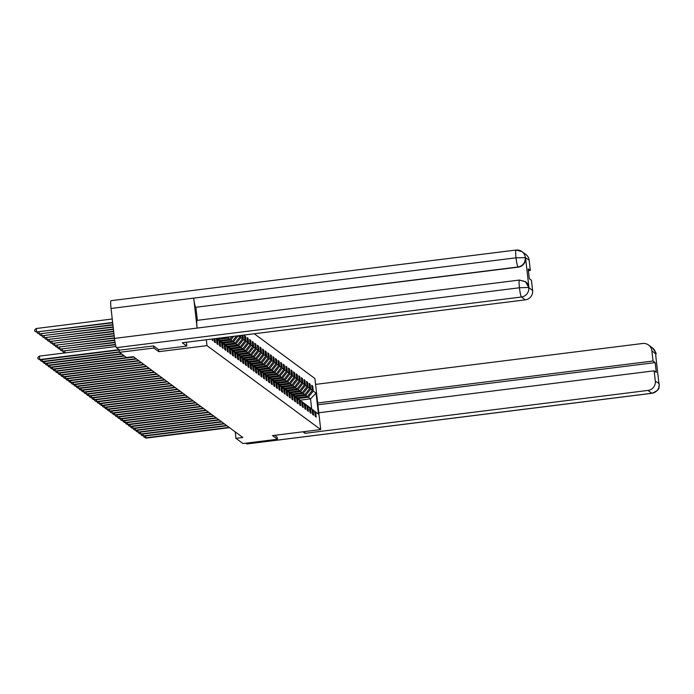 <?xml version="1.0" encoding="UTF-8"?>
<svg xmlns="http://www.w3.org/2000/svg" width="694" height="694" viewBox="0 0 694 694"><rect width="100%" height="100%" fill="white"/><g stroke="black" fill="none" stroke-linecap="round" stroke-linejoin="round"><path stroke-width="1.04" d="M153.617 345.959L153.86 348.032L158.796 351.676L207.003 345.647L320.715 429.569L314.894 378.508L254.273 333.762M207.003 345.647L206.335 339.756M238.311 335.757L239.872 336.911L239.716 335.575M242.059 335.289L242.458 338.819L240.87 337.64L240.618 335.462M309.446 407.222L318.459 414.127L316.065 393.142L313.246 391.069L312.673 386.029L311.684 385.291L312.257 390.332L310.66 389.161L310.088 384.12L309.099 383.383L309.671 388.423L308.075 387.252L307.503 382.212L306.514 381.474L307.086 386.515L305.49 385.344L304.918 380.303L303.929 379.566L304.501 384.606L302.905 383.435L302.332 378.395L301.343 377.666L301.916 382.698L300.32 381.527L299.747 376.486L298.758 375.758L299.331 380.789L297.735 379.618L297.162 374.578L296.173 373.849L296.746 378.881L295.15 377.709L294.577 372.669L293.588 371.941L294.161 376.972L292.564 375.801L291.992 370.761L291.003 370.032L291.575 375.064L289.979 373.893L289.407 368.852L288.418 368.124L288.99 373.164L287.394 371.984L286.822 366.944L285.833 366.215L286.405 371.255L284.809 370.076L284.236 365.044L283.247 364.307L283.82 369.347L282.224 368.167L281.651 363.136L280.662 362.398L281.235 367.438L279.639 366.259L279.066 361.227L278.077 360.49L278.65 365.53L277.053 364.35L276.481 359.319L275.492 358.581L276.065 363.621L274.468 362.45L273.896 357.41L272.907 356.673L273.479 361.713L271.883 360.542L271.311 355.502L270.322 354.764L270.894 359.804L269.298 358.633L268.725 353.593L267.737 352.856L268.309 357.896L266.713 356.725L266.14 351.685L265.151 350.947L265.724 355.987L264.128 354.816L263.555 349.776L262.566 349.039L263.139 354.079L261.543 352.908L260.97 347.868L259.981 347.13L260.554 352.17L258.957 350.999L258.385 345.959L257.396 345.23L257.968 350.262L256.372 349.091L255.8 344.051L254.811 343.322L255.383 348.353L253.796 347.182L253.215 342.142L252.226 341.413L252.798 346.445L251.211 345.274L250.629 340.233L249.64 339.505L250.213 344.536L248.626 343.365L248.044 338.325L247.055 337.596L247.628 342.636L246.04 341.457L245.459 336.417L244.47 335.688L245.043 340.728L243.455 339.548L242.952 335.176M318.459 414.127L315.64 412.045L316.212 417.085L315.215 416.348L314.642 411.308L313.055 410.137L313.627 415.177L312.63 414.439L312.057 409.399L310.47 408.228L311.042 413.268L310.044 412.531L309.472 407.499L307.884 406.32L308.457 411.36L307.459 410.622L306.887 405.591L305.299 404.411L305.872 409.451L304.874 408.714L304.302 403.682L302.714 402.503L303.287 407.543L302.289 406.805L301.717 401.774L300.129 400.594L300.702 405.634L299.704 404.897L299.131 399.865L297.544 398.686L298.116 403.726L297.119 402.997L296.546 397.957L294.959 396.777L295.531 401.817L294.534 401.089L293.961 396.048L292.374 394.877L292.946 399.909L291.948 399.18L291.376 394.14L289.788 392.969L290.361 398L289.363 397.272L288.791 392.231L287.203 391.06L287.776 396.092L286.778 395.363L286.206 390.323L284.618 389.152L285.191 394.183L284.202 393.455L283.62 388.414L282.033 387.243L282.605 392.275L281.617 391.546L281.035 386.506L279.448 385.335L280.02 390.375L279.031 389.638L278.45 384.597L276.863 383.426L277.435 388.467L276.446 387.729L275.865 382.689L274.277 381.518L274.85 386.558L273.861 385.821L273.28 380.78L271.692 379.609L272.265 384.649L271.276 383.912L270.695 378.872L269.107 377.701L269.68 382.741L268.691 382.004L268.11 376.963L266.522 375.792L267.095 380.833L266.106 380.095L265.524 375.064L263.937 373.884L264.509 378.924L263.52 378.187L262.939 373.155L261.352 371.975L261.924 377.016L260.935 376.278L260.354 371.247L258.767 370.067L259.339 375.107L258.35 374.37L257.769 369.338L256.181 368.158L256.754 373.199L255.765 372.461L255.184 367.43L253.596 366.25L254.169 371.29L253.18 370.561L252.599 365.521L251.011 364.341L251.584 369.382L250.595 368.653L250.013 363.613L248.426 362.442L248.999 367.473L248.01 366.744L247.428 361.704L245.841 360.533L246.413 365.565L245.424 364.836L244.843 359.796L243.256 358.625L243.828 363.656L242.839 362.927L242.258 357.887L240.671 356.716L241.243 361.748L240.254 361.019L239.673 355.979L238.085 354.808L238.658 359.839L237.669 359.11L237.088 354.07L235.5 352.899L236.073 357.939L235.084 357.202L234.503 352.162L232.915 350.991L233.488 356.031L232.499 355.293L231.926 350.253L230.33 349.082L230.902 354.122L229.914 353.385L229.341 348.345L227.745 347.173L228.317 352.214L227.328 351.476L226.756 346.436L225.16 345.265L225.732 350.305L224.743 349.568L224.171 344.528L222.574 343.357L223.147 348.397L222.158 347.659L221.586 342.628L219.989 341.448L220.562 346.488L219.573 345.751L219 340.719L217.404 339.539L217.977 344.58L216.988 343.842L216.415 338.811M214.038 338.793L214.403 341.934L215.392 342.671L214.94 338.681M211.705 339.08L212.806 340.763L212.607 338.967M235.223 431.868L235.96 438.356L242.848 437.498L133.352 356.673L126.464 357.531L119.42 352.335L153.86 348.032M216.12 338.533L217.404 339.539M216.207 338.516L219 340.719M216.259 338.516L219.989 341.448M216.346 338.499L221.586 342.628M219.651 338.342L218.037 339.704L216.381 338.533M216.433 338.525L222.574 343.357M218.029 339.696L224.171 344.528M222.236 340.251L220.623 341.613L218.966 340.442M219.018 340.433L225.16 345.265M220.614 341.604L226.756 346.436M224.821 342.159L223.208 343.521L221.551 342.35M221.603 342.342L227.745 347.173M223.199 343.513L229.341 348.345M231.926 350.253L224.136 344.259M224.188 344.25L230.33 349.082M229.992 345.976L228.378 347.338L226.721 346.167M216.693 338.715L226.938 337.18M226.773 346.159L232.915 350.991M228.369 347.33L234.503 352.162M232.577 347.885L230.963 349.247L229.306 348.076M219.59 339.21L228.231 338.125L229.818 339.305L219.278 340.624M229.358 348.067L235.5 352.899M230.955 349.238L237.088 354.07M229.202 336.894L228.231 338.125M231.987 336.547L229.818 339.305M235.162 349.793L233.548 351.155L231.891 349.984M222.175 341.118L230.816 340.034L232.403 341.214L221.863 342.532M231.943 349.976L238.085 354.808M233.54 351.147L239.673 355.979M233.731 336.33L230.816 340.034M236.515 335.974L232.403 341.214M237.747 351.702L236.133 353.064L234.477 351.884M224.761 343.027L233.401 341.942L234.988 343.122L224.448 344.441M234.529 351.884L240.671 356.716M236.125 353.055L242.258 357.887M238.259 335.757L233.401 341.942M239.872 336.911L234.988 343.122M244.843 359.796L237.062 353.793M227.346 344.935L235.986 343.851L237.574 345.022L227.033 346.349M237.114 353.793L243.256 358.625M240.87 337.64L235.986 343.851M242.458 338.819L237.574 345.022M242.917 355.519L241.304 356.881L239.647 355.701M229.931 346.844L238.571 345.759L240.159 346.931L229.619 348.249M239.699 355.701L245.841 360.533M241.295 356.872L247.428 361.704M243.455 339.548L238.571 345.759M245.043 340.728L240.159 346.931M245.503 357.419L243.889 358.789L242.232 357.61M232.516 348.752L241.156 347.668L242.744 348.839L232.204 350.158M242.284 357.61L248.426 362.442M243.88 358.781L250.013 363.613M246.04 341.457L241.156 347.668M247.628 342.636L242.744 348.839M248.088 359.327L246.474 360.698L244.817 359.518M235.101 350.661L243.741 349.576L245.329 350.748L234.789 352.066M244.869 359.509L251.011 364.341M246.465 360.689L252.599 365.521M248.626 343.365L243.741 349.576M250.213 344.536L245.329 350.748M250.673 361.236L249.059 362.606L247.402 361.427M237.686 352.561L246.327 351.485L247.914 352.656L237.374 353.975M247.454 361.418L253.596 366.25M249.051 362.598L255.184 367.43M251.211 345.274L246.327 351.485M252.798 346.445L247.914 352.656M257.769 369.338L249.987 363.335M240.271 354.469L248.912 353.393L250.499 354.565L239.959 355.883M250.04 363.326L256.181 368.158M253.796 347.182L248.912 353.393M255.383 348.353L250.499 354.565M255.843 365.053L254.23 366.423L252.573 365.244M242.857 356.378L251.497 355.302L253.084 356.473L242.544 357.792M252.625 365.235L258.767 370.067M254.221 366.415L260.354 371.247M256.372 349.091L251.497 355.302M257.968 350.262L253.084 356.473M258.428 366.961L256.815 368.332L255.158 367.152M245.442 358.286L254.082 357.21L255.67 358.382L245.129 359.7M255.21 367.143L261.352 371.975M256.806 368.323L262.939 373.155M258.957 350.999L254.082 357.21M260.554 352.17L255.67 358.382M261.013 368.87L259.4 370.232L257.743 369.061M248.027 360.195L256.667 359.119L258.255 360.29L247.715 361.609M257.795 369.052L263.937 373.884M259.391 370.232L265.524 375.064M261.543 352.908L256.667 359.119M263.139 354.079L258.255 360.29M268.11 376.963L260.328 370.969M250.612 362.103L259.252 361.027L260.84 362.199L250.3 363.517M260.38 370.96L266.522 375.792M264.128 354.816L259.252 361.027M265.724 355.987L260.84 362.199M270.695 378.872L262.913 372.878M253.197 364.012L261.838 362.936L263.425 364.107L252.885 365.426M262.965 372.869L269.107 377.701M266.713 356.725L261.838 362.936M268.309 357.896L263.425 364.107M273.28 380.78L265.498 374.786M255.782 365.92L264.423 364.836L266.01 366.016L255.47 367.334M265.55 374.777L271.692 379.609M269.298 358.633L264.423 364.836M270.894 359.804L266.01 366.016M275.865 382.689L268.084 376.695M258.368 367.829L267.008 366.744L268.595 367.924L258.055 369.243M268.136 376.686L274.277 381.518M271.883 360.542L267.008 366.744M273.479 361.713L268.595 367.924M278.45 384.597L270.669 378.603M260.953 369.737L269.593 368.653L271.181 369.833L260.64 371.151M270.721 378.594L276.863 383.426M274.468 362.45L269.593 368.653M276.065 363.621L271.181 369.833M281.035 386.506L273.254 380.512M263.538 371.646L272.178 370.561L273.766 371.741L263.226 373.06M273.306 380.503L279.448 385.335M277.053 364.35L272.178 370.561M278.65 365.53L273.766 371.741M283.62 388.414L275.839 382.42M266.123 373.554L274.763 372.47L276.351 373.65L265.811 374.968M275.891 382.411L282.033 387.243M279.639 366.259L274.763 372.47M281.235 367.438L276.351 373.65M286.206 390.323L278.424 384.32M268.708 375.463L277.348 374.378L278.936 375.558L268.396 376.877M278.476 384.32L284.618 389.152M282.224 368.167L277.348 374.378M283.82 369.347L278.936 375.558M288.791 392.231L281.009 386.228M271.293 377.371L279.934 376.287L281.521 377.458L270.981 378.777M281.061 386.228L287.203 391.06M284.809 370.076L279.934 376.287M286.405 371.255L281.521 377.458M291.376 394.14L283.594 388.137M273.878 379.28L282.519 378.195L284.106 379.366L273.566 380.685M283.646 388.137L289.788 392.969M287.394 371.984L282.519 378.195M288.99 373.164L284.106 379.366M293.961 396.048L286.18 390.045M276.464 381.188L285.104 380.104L286.691 381.275L276.151 382.594M286.232 390.045L292.374 394.877M289.979 373.893L285.104 380.104M291.575 375.064L286.691 381.275M296.546 397.957L288.765 391.954M279.049 383.097L287.689 382.012L289.277 383.183L278.736 384.502M288.817 391.945L294.959 396.777M292.564 375.801L287.689 382.012M294.161 376.972L289.277 383.183M299.131 399.865L291.35 393.862M281.634 384.997L290.274 383.921L291.862 385.092L281.322 386.411M291.402 393.854L297.544 398.686M295.15 377.709L290.274 383.921M296.746 378.881L291.862 385.092M301.717 401.774L293.935 395.771M284.219 386.905L292.859 385.829L294.447 387L283.907 388.319M293.987 395.762L300.129 400.594M297.735 379.618L292.859 385.829M299.331 380.789L294.447 387M304.302 403.682L296.52 397.679M286.804 388.814L295.444 387.738L297.032 388.909L286.492 390.228M296.572 397.671L302.714 402.503M300.32 381.527L295.444 387.738M301.916 382.698L297.032 388.909M306.887 405.591L299.105 399.588M289.389 390.722L298.03 389.646L299.617 390.817L289.077 392.136M299.157 399.579L305.299 404.411M302.905 383.435L298.03 389.646M304.501 384.606L299.617 390.817M309.472 407.499L301.69 401.496M291.974 392.631L300.615 391.555L302.202 392.726L291.662 394.045M301.743 401.488L307.884 406.32M305.49 385.344L300.615 391.555M307.086 386.515L302.202 392.726M312.057 409.399L304.276 403.405M294.56 394.539L303.2 393.463L304.787 394.634L294.239 395.953M304.328 403.396L310.47 408.228M308.075 387.252L303.2 393.463M309.671 388.423L304.787 394.634M314.642 411.308L306.861 405.313M297.145 396.448L305.785 395.372L307.373 396.543L296.824 397.862M306.913 405.305L313.055 410.137M310.66 389.161L305.785 395.372M312.257 390.332L307.373 396.543M299.73 398.356L308.37 397.272L310.522 398.868L299.973 400.186M309.498 407.213L315.64 412.045M313.246 391.069L308.37 397.272M316.065 393.142L310.522 398.868L311.658 408.801M320.715 429.569L272.508 435.598L277.444 439.25L277.21 437.177M277.444 439.25L243.004 443.553L235.96 438.356M119.108 349.62L119.42 352.335M312.673 386.029L311.779 386.142M310.088 384.12L309.194 384.233M307.503 382.212L306.609 382.325M304.918 380.303L304.024 380.416M302.332 378.395L301.439 378.508M299.747 376.486L298.854 376.599M297.162 374.578L296.269 374.691M294.577 372.669L293.683 372.782M291.992 370.761L291.098 370.874M289.407 368.852L288.513 368.965M286.822 366.944L285.928 367.057M284.236 365.044L283.343 365.148M281.651 363.136L280.758 363.248M279.066 361.227L278.173 361.34M276.481 359.319L275.587 359.431M273.896 357.41L273.002 357.523M271.311 355.502L270.417 355.614M268.725 353.593L267.832 353.706M266.14 351.685L265.247 351.797M263.555 349.776L262.662 349.889M260.97 347.868L260.077 347.98M258.385 345.959L257.491 346.072M255.8 344.051L254.906 344.163M253.215 342.142L252.321 342.255M250.629 340.233L249.736 340.346M248.044 338.325L247.151 338.438M245.459 336.417L244.566 336.529M158.796 351.676L158.553 349.594L186.781 346.063L182.305 342.758L525.297 299.86L521.428 297.006L116.453 347.659L119.819 350.14L153.574 345.924L158.544 349.594M145.567 435.945L145.775 437.793L229.133 427.365M146.191 438.096L143.988 437.073L146.191 438.096L229.541 427.669M143.988 437.073L143.884 436.153M299.097 397.575L297.856 398.625M300.918 397.35L298.672 399.25M299.791 397.488L298.177 398.859M298.368 399.007L300.224 397.436M302.94 431.798L304.996 433.316L304.796 431.564M304.996 433.316L647.988 390.418A8.38 8.285 -53.6 0 0 655.31 381.101L654.138 370.822L318.798 412.757M247.064 443.9A8.588 0.92 -97.1 0 1 246.977 443.952A8.588 0.92 -97.1 0 1 246.882 443.926L245.893 443.197M654.138 370.822L656.281 372.4L655.162 362.598L653.028 361.019L651.857 350.739A8.38 8.285 -53.6 0 0 642.644 343.487L315.57 384.398M655.769 355.779L658.736 381.821M653.028 361.019L317.687 402.962M277.21 437.22L274.703 435.329M655.162 362.598L317.895 404.776M655.31 381.101L659.144 383.608M655.769 353.975L651.857 350.739M186.348 342.255L186.781 346.063M525.531 281.721A8.38 8.285 126.4 0 1 528.932 287.507L525.558 257.838A8.38 8.285 126.4 0 1 518.236 267.147L518.01 266.982A8.588 0.92 -97.1 0 1 516.032 257.812A8.588 0.92 -97.1 0 1 515.989 250.048A8.588 0.92 -97.1 0 1 516.084 250.074A8.38 8.285 126.4 0 1 522.001 251.618L525.87 254.472A8.38 8.285 126.4 0 1 529.158 260.181L530.329 270.46L528.403 270.703M116.453 347.659A8.588 0.92 -97.1 0 1 114.467 338.412L197.113 328.08A8.588 0.92 -97.1 0 1 197.07 320.376A8.588 0.92 -97.1 0 1 197.174 320.411M518.236 267.147L195.682 307.295A8.588 0.92 -97.1 0 1 193.704 298.125L111.049 308.466L114.467 338.412M111.049 308.466A8.588 0.92 -97.1 0 1 111.005 300.693A8.588 0.92 -97.1 0 1 111.101 300.728M195.682 307.295L518.01 266.982C522.834 265.958 525.271 262.853 525.332 257.674L516.032 257.812L193.704 298.125L197.113 328.08L519.442 287.767L528.707 287.463L532.619 290.543A8.38 8.285 126.4 0 1 525.297 299.86M530.329 270.46L528.195 268.882L529.314 278.684L531.448 280.263L532.619 290.543M195.899 307.468L197.374 320.342M142.981 434.036L143.19 435.884L226.548 425.457M143.606 436.188L141.403 435.164L143.606 436.188L226.955 425.76M141.403 435.164L141.298 434.244M140.396 432.128L140.604 433.976L223.962 423.548M141.021 434.279L138.817 433.256L141.021 434.279L224.37 423.861M138.817 433.256L138.713 432.336M296.512 395.667L295.28 396.716M298.333 395.441L296.086 397.341M297.206 395.58L295.592 396.951M295.783 397.098L297.639 395.528M293.926 393.758L292.695 394.808M295.748 393.533L293.501 395.433M294.62 393.672L293.007 395.042M293.198 395.19L295.054 393.619M137.811 430.219L138.019 432.067L221.377 421.64M138.436 432.371L136.232 431.347L138.436 432.371L221.785 421.952M136.232 431.347L136.128 430.427M135.226 428.311L135.434 430.159L218.792 419.731M135.851 430.462L133.647 429.439L135.851 430.462L219.2 420.043M133.647 429.439L133.543 428.519M132.641 426.402L132.849 428.25L216.207 417.823M133.265 428.554L131.062 427.53L133.265 428.554L216.615 418.135M131.062 427.53L130.958 426.61M291.341 391.85L290.109 392.899M293.163 391.624L290.916 393.524M292.035 391.763L290.422 393.134M290.613 393.281L292.469 391.711M288.756 389.941L287.524 390.991M290.578 389.716L288.331 391.616M289.45 389.855L287.837 391.225M288.027 391.373L289.884 389.802M286.171 388.033L284.939 389.082M287.993 387.807L285.746 389.707M286.865 387.955L285.251 389.317M285.442 389.464L287.299 387.894M130.056 424.494L130.264 426.342L213.622 415.923M130.68 426.645L128.477 425.622L130.68 426.645L214.03 416.227M128.477 425.622L128.373 424.702M283.586 386.133L282.354 387.174M285.408 385.899L283.161 387.799M284.28 386.046L282.666 387.408M282.857 387.556L284.714 385.985M127.47 422.585L127.679 424.433L211.037 414.014M128.095 424.745L125.892 423.713L128.095 424.745L211.444 414.318M125.892 423.713L125.788 422.802M281.001 384.224L279.769 385.265M282.822 383.99L280.576 385.89M281.695 384.138L280.081 385.5M280.272 385.647L282.128 384.077M124.885 420.677L125.093 422.525L208.452 412.106M125.51 422.837L123.306 421.805L125.51 422.837L208.859 412.409M123.306 421.805L123.202 420.894M278.415 382.316L277.184 383.357M280.237 382.082L277.99 383.982M279.109 382.229L277.496 383.591M277.687 383.747L279.543 382.168M122.3 418.768L122.508 420.616L205.866 410.197M122.925 420.928L120.721 419.896L122.925 420.928L206.274 410.501M120.721 419.896L120.617 418.985M275.83 380.407L274.598 381.448M277.652 380.173L275.405 382.073M276.524 380.321L274.911 381.683M275.102 381.839L276.958 380.26M119.715 416.868L119.923 418.708L203.281 408.289M120.34 419.02L118.136 417.996L120.34 419.02L203.689 408.593M118.136 417.996L118.032 417.077M273.245 378.499L272.013 379.54M275.067 378.273L272.82 380.165M273.939 378.412L272.326 379.774M272.516 379.93L274.373 378.36M117.13 414.96L117.338 416.808L200.696 406.38M117.754 417.111L115.551 416.088L117.754 417.111L201.104 406.684M115.551 416.088L115.447 415.168M270.66 376.59L269.428 377.631M272.482 376.365L270.235 378.256M271.354 376.504L269.74 377.866M269.931 378.022L271.788 376.452M114.545 413.051L114.753 414.899L198.111 404.472M115.169 415.203L112.966 414.179L115.169 415.203L198.519 404.776M112.966 414.179L112.862 413.26M268.075 374.682L266.843 375.723M269.897 374.456L267.65 376.348M268.769 374.595L267.155 375.957M267.346 376.113L269.203 374.543M111.96 411.143L112.168 412.991L195.526 402.563M112.584 413.294L110.381 412.271L112.584 413.294L195.934 402.867M110.381 412.271L110.277 411.351M265.49 372.773L264.258 373.823M267.311 372.548L265.065 374.448M266.184 372.687L264.57 374.049M264.761 374.205L266.617 372.635M109.374 409.234L109.583 411.082L192.941 400.655M109.999 411.386L107.796 410.362L109.999 411.386L193.348 400.959M107.796 410.362L107.691 409.443M262.905 370.865L261.673 371.915M264.726 370.639L262.479 372.539M263.599 370.778L261.985 372.14M262.176 372.296L264.032 370.726M106.789 407.326L106.997 409.174L190.356 398.746M107.414 409.477L105.21 408.454L107.414 409.477L190.763 399.05M105.21 408.454L105.106 407.534M260.319 368.956L259.088 370.006M262.141 368.731L259.894 370.631M259.591 370.388L261.447 368.818M104.204 405.417L104.412 407.265L187.77 396.838M104.829 407.569L102.625 406.545L104.829 407.569L188.178 397.142M102.625 406.545L102.521 405.626M257.734 367.048L256.502 368.098M259.556 366.822L257.309 368.722M257.006 368.479L258.862 366.909M101.619 403.509L101.827 405.357L185.185 394.929M102.244 405.66L100.04 404.637L102.244 405.66L185.593 395.233M100.04 404.637L99.936 403.717M255.149 365.139L253.917 366.189M256.971 364.914L254.724 366.814M254.42 366.571L256.277 365.001M99.034 401.6L99.242 403.448L182.6 393.021M99.658 403.752L97.455 402.728L99.658 403.752L183.008 393.325M97.455 402.728L97.351 401.809M252.564 363.231L251.332 364.281M254.386 363.005L252.139 364.905M253.258 363.144L251.644 364.515M251.835 364.662L253.692 363.092M96.449 399.692L96.657 401.54L180.015 391.112M97.073 401.843L94.87 400.82L97.073 401.843L180.423 391.425M94.87 400.82L94.766 399.9M249.979 361.322L248.747 362.372M251.801 361.097L249.554 362.997M249.25 362.754L251.107 361.184M93.864 397.783L94.072 399.631L177.43 389.204M94.488 399.935L92.285 398.911L94.488 399.935L177.838 389.516M92.285 398.911L92.181 397.992M247.394 359.414L246.162 360.464M249.215 359.188L246.969 361.088M246.665 360.845L248.521 359.275M91.278 395.875L91.487 397.723L174.845 387.295M91.903 398.026L89.708 397.003L91.903 398.026L175.252 387.608M89.708 397.003L89.595 396.083M244.809 357.505L243.577 358.555M246.63 357.28L244.383 359.18M244.08 358.937L245.936 357.367M88.693 393.966L88.901 395.814L172.259 385.387M89.318 396.118L87.123 395.094L89.318 396.118L172.667 385.699M87.123 395.094L87.01 394.175M242.223 355.597L240.992 356.647M244.045 355.371L241.798 357.271M241.495 357.028L243.351 355.458M86.108 392.058L86.316 393.906L169.674 383.487M86.733 394.209L84.538 393.186L86.733 394.209L170.082 383.791M84.538 393.186L84.425 392.266M239.638 353.697L238.406 354.738M241.46 353.463L239.213 355.363M240.332 353.61L238.719 354.972M238.909 355.12L240.766 353.55M83.523 390.149L83.731 391.997L167.089 381.579M84.148 392.31L81.953 391.277L84.148 392.31L167.497 381.882M81.953 391.277L81.84 390.366M237.053 351.789L235.821 352.83M238.875 351.554L236.628 353.454M236.324 353.211L238.181 351.641M80.938 388.241L81.146 390.089L164.504 379.67M81.562 390.401L79.368 389.369L81.562 390.401L164.912 379.974M79.368 389.369L79.255 388.458M234.468 349.88L233.236 350.921M236.29 349.646L234.043 351.546M233.739 351.311L235.596 349.733M78.353 386.332L78.561 388.18L161.919 377.762M78.977 388.493L76.782 387.46L78.977 388.493L162.327 378.065M76.782 387.46L76.67 386.549M231.883 347.972L230.651 349.013M233.704 347.737L231.458 349.637M231.154 349.403L233.011 347.824M75.767 384.433L75.976 386.272L159.334 375.853M76.392 386.584L74.197 385.56L76.392 386.584L159.741 376.157M74.197 385.56L74.093 384.641M229.298 346.063L228.066 347.104M231.119 345.838L228.873 347.729M228.569 347.494L230.425 345.924M73.182 382.524L73.391 384.372L156.749 373.945M73.807 384.676L71.612 383.652L73.807 384.676L157.156 374.248M71.612 383.652L71.508 382.732M226.712 344.155L225.481 345.196M228.534 343.929L226.287 345.82M227.406 344.068L225.793 345.43M225.984 345.586L227.84 344.016M70.597 380.616L70.805 382.463L154.163 372.036M71.222 382.767L69.027 381.743L71.222 382.767L154.58 372.34M69.027 381.743L68.923 380.824M224.127 342.246L222.895 343.287M225.949 342.021L223.702 343.912M223.399 343.677L225.255 342.107M68.012 378.707L68.22 380.555L151.578 370.128M68.637 380.859L66.442 379.835L68.637 380.859L151.995 370.431M66.442 379.835L66.338 378.915M221.542 340.338L220.31 341.387M223.364 340.112L221.117 342.012M220.813 341.769L222.67 340.199M64.863 351.103L65.071 352.899M64.785 352.942L63.293 352.231L63.189 351.311M63.293 352.231L64.993 352.916M65.427 376.799L65.635 378.646L148.993 368.219M66.051 378.95L63.857 377.926L66.051 378.95L149.41 368.523M63.857 377.926L63.753 377.007M218.957 338.429L217.725 339.479M220.779 338.204L218.532 340.103M218.228 339.86L220.085 338.29M115.404 344.424L62.495 351.043L115.473 344.771M62.278 349.195L62.495 351.043L60.708 350.323L60.604 349.403M62.902 351.346L60.708 350.323M62.842 374.89L63.05 376.738L146.408 366.311M63.466 377.042L61.272 376.018L63.466 377.042L146.824 366.614M61.272 376.018L61.167 375.098M114.996 342.237L59.91 349.134L115.057 342.593M59.693 347.286L59.91 349.134L58.123 348.414L58.018 347.494M60.317 349.438L58.123 348.414M60.257 372.982L60.465 374.829L143.823 364.402M60.881 375.133L58.686 374.109L60.881 375.133L144.239 364.706M58.686 374.109L58.582 373.19M114.666 340.051L57.324 347.226L114.718 340.407M57.108 345.378L57.324 347.226L55.537 346.506L55.433 345.586M57.741 347.529L55.537 346.506M57.671 371.073L57.88 372.921L141.238 362.494M58.296 373.225L56.101 372.201L58.296 373.225L141.654 362.797M56.101 372.201L55.997 371.281M114.397 337.857L54.739 345.317L114.441 338.204M54.522 343.469L54.739 345.317L52.952 344.597L52.848 343.677M55.156 345.621L52.952 344.597M55.086 369.165L55.294 371.012L138.653 360.585M55.711 371.316L53.516 370.292L55.711 371.316L139.069 360.889M53.516 370.292L53.412 369.373M114.146 335.653L52.154 343.409L114.189 336.009M51.946 341.561L52.154 343.409L50.367 342.689L50.263 341.769M52.571 343.712L50.367 342.689M52.501 367.256L52.709 369.104L136.067 358.677M53.126 369.408L50.931 368.384L53.126 369.408L136.484 358.989M50.931 368.384L50.827 367.464M113.903 333.45L49.569 341.5L113.937 333.805M49.361 339.652L49.569 341.5L47.782 340.78L47.678 339.86M49.985 341.804L47.782 340.78M49.916 365.348L50.124 367.195L133.482 356.768M50.541 367.499L48.346 366.475L50.541 367.499L133.899 357.08M48.346 366.475L48.242 365.556M113.651 331.255L46.984 339.592L113.686 331.611M46.776 337.744L46.984 339.592L45.197 338.872L45.093 337.952M47.4 339.895L45.197 338.872M47.331 363.439L47.539 365.287L124.009 355.727M47.955 365.591L45.761 364.567L47.955 365.591L124.426 356.031M45.761 364.567L45.657 363.647M113.4 329.051L44.399 337.683L113.434 329.407M44.19 335.835L44.399 337.683L42.612 336.963L42.508 336.043M44.815 337.987L42.612 336.963M44.746 361.531L44.954 363.378L121.424 353.819M45.37 363.682L43.175 362.658L45.37 363.682L121.84 354.122M43.175 362.658L43.071 361.739M113.148 326.857L41.814 335.775L113.183 327.204M41.605 333.927L41.814 335.775L40.026 335.055L39.922 334.135M42.23 336.078L40.026 335.055M42.161 359.622L42.369 361.47L119.359 351.841M42.785 361.782L40.59 360.75L42.785 361.782L119.403 352.196M40.59 360.75L40.486 359.839M112.896 324.653L39.228 333.866L112.94 325.009M39.02 332.018L39.228 333.866L37.441 333.146L37.337 332.226M39.645 334.17L37.441 333.146M115.933 346.54L39.393 356.117L39.784 359.561L119.116 349.646M40.2 359.874L38.005 358.841L40.2 359.874L119.151 349.993M38.005 358.841L37.849 357.462L39.393 356.117M112.255 319.006L36.253 328.514L36.643 331.958L112.688 322.805M112.645 322.45L36.643 331.958L34.856 331.238L34.7 329.858L36.253 328.514M37.06 332.27L34.856 331.238M246.882 443.926L651.857 393.272A8.38 8.285 -53.6 0 0 659.179 383.956L659.187 383.825M652.048 393.246A8.588 0.92 -97.1 0 1 651.961 393.307A8.588 0.92 -97.1 0 1 651.857 393.272L647.988 390.418M648.56 345.031L652.429 347.885A8.38 8.285 126.4 0 1 655.726 353.593M529.158 260.181L525.289 257.457M528.75 287.689A8.38 8.285 -53.6 0 1 521.428 297.006A8.588 0.92 -97.1 0 1 519.442 287.767A8.588 0.92 -97.1 0 1 519.407 280.064A8.588 0.92 -97.1 0 1 519.502 280.098L525.419 281.634L528.715 287.342M111.005 300.693L515.989 250.048L522.001 251.618A8.38 8.285 126.4 0 1 525.289 257.327M658.719 381.683L659.257 385.881C657.582 386.983 662.484 388.623 651.961 393.307L246.977 443.952M652.429 347.885C655.691 352.153 656.828 354.148 655.821 353.871L655.804 356.109M525.644 281.799L519.407 280.064L197.07 320.376"/></g></svg>
